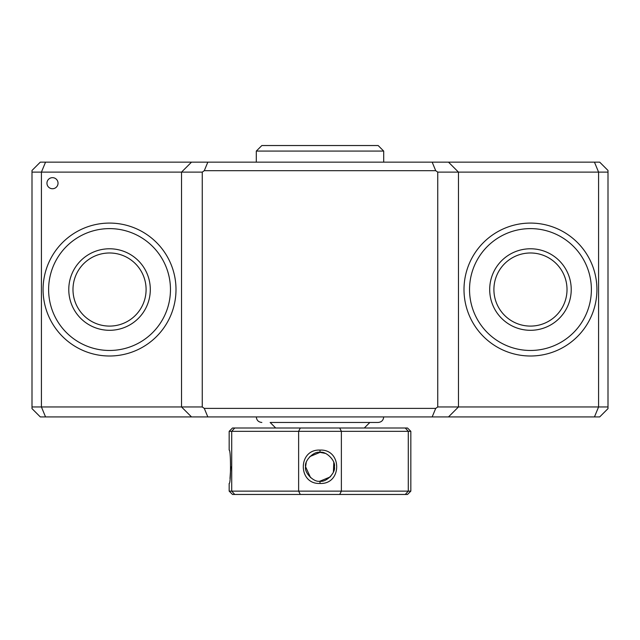 <?xml version="1.0" encoding="UTF-8"?>
<svg xmlns="http://www.w3.org/2000/svg" width="640" height="640" viewBox="0 0 640 640"><rect width="100%" height="100%" fill="white"/><g stroke="black" fill="none" stroke-linecap="round" stroke-linejoin="round"><path stroke-width="0.96" d="M58.032 183.2A5.536 5.536 0 0 0 52.496 177.664A5.536 5.536 0 0 0 46.952 183.2A5.536 5.536 0 0 0 52.496 188.736A5.536 5.536 0 0 0 58.032 183.2M109.536 356A66.464 66.464 0 0 1 43.08 289.536A66.464 66.464 0 0 1 109.536 223.08A66.464 66.464 0 0 1 176 289.536A66.464 66.464 0 0 1 109.536 356M109.536 228.616A60.92 60.92 0 0 0 48.616 289.536A60.92 60.92 0 0 0 109.536 350.464A60.92 60.92 0 0 0 170.464 289.536A60.92 60.92 0 0 0 109.536 228.616M530.464 356A66.464 66.464 0 0 1 464 289.536A66.464 66.464 0 0 1 530.464 223.08A66.464 66.464 0 0 1 596.92 289.536A66.464 66.464 0 0 1 530.464 356M530.464 228.616A60.92 60.92 0 0 0 469.536 289.536A60.92 60.92 0 0 0 530.464 350.464A60.92 60.92 0 0 0 591.384 289.536A60.92 60.92 0 0 0 530.464 228.616M530.464 330.304A40.76 40.76 0 0 1 489.696 289.536A40.76 40.76 0 0 1 530.464 248.776A40.76 40.76 0 0 1 571.224 289.536A40.76 40.76 0 0 1 530.464 330.304M530.464 326.096A36.552 36.552 0 0 1 493.904 289.536A36.552 36.552 0 0 1 530.464 252.984A36.552 36.552 0 0 0 493.904 289.536A36.552 36.552 0 0 0 530.464 326.096A36.552 36.552 0 0 0 567.016 289.536A36.552 36.552 0 0 0 530.464 252.984A36.552 36.552 0 0 1 567.016 289.536A36.552 36.552 0 0 1 530.464 326.096M109.536 330.304A40.76 40.76 0 0 1 68.776 289.536A40.76 40.76 0 0 1 109.536 248.776A40.76 40.76 0 0 1 150.304 289.536A40.76 40.76 0 0 1 109.536 330.304M109.536 326.096A36.552 36.552 0 0 1 72.984 289.536A36.552 36.552 0 0 1 109.536 252.984A36.552 36.552 0 0 0 72.984 289.536A36.552 36.552 0 0 0 109.536 326.096A36.552 36.552 0 0 0 146.096 289.536A36.552 36.552 0 0 0 109.536 252.984A36.552 36.552 0 0 1 146.096 289.536A36.552 36.552 0 0 1 109.536 326.096M437.744 172.12L437.744 406.952L435.712 408.392L204.288 408.392L202.256 406.952L202.256 172.12L204.288 170.68L435.712 170.68L437.744 172.12L458.464 172.12L458.464 406.952L598.584 406.952L598.584 172.12L458.464 172.12L448.496 162.152L45.544 162.152L41.416 172.12L41.416 406.952L181.536 406.952L181.536 172.12L32 172.12L32 408.616L40.304 416.92L594.456 416.92L598.584 406.952L608 406.952L608 170.464L599.696 162.152L448.496 162.152M608 172.12L598.584 172.12L594.456 162.152M45.544 162.152L40.304 162.152L32 170.464L32 172.12M191.504 162.152L181.536 172.12L202.256 172.12M32 406.952L41.416 406.952L45.544 416.92M202.256 406.952L181.536 406.952L191.504 416.92M435.712 408.392L432.176 416.92M204.288 408.392L207.824 416.92M204.288 170.68L207.824 162.152M435.712 170.68L432.176 162.152M437.744 406.952L458.464 406.952L448.496 416.92M594.456 416.92L599.696 416.92L608 408.616L608 406.952M320.016 450.088C342.256 448.984 342.248 484.576 320 483.448C297.744 484.544 297.728 448.984 320.016 450.088L320 452.368L309.808 456.6M320 483.448L320 481.168C325.952 482.744 335.96 472.672 334.4 466.768C335.96 460.856 325.944 450.792 320 452.368C314.008 450.808 304.04 460.896 305.6 466.776C304.04 472.664 314.04 482.736 320 481.168L330.176 476.96M229.992 478.56L230.816 466.768M330.192 476.944L332.936 473.088M333.4 472.04L333.792 462.632M325.288 453.376L320 452.368M320 428L339.696 428L341.376 431.32L298.624 431.32L300.304 428L320 428M275.696 428L270.152 422.464L378.152 422.464L270.152 422.464M364.304 428L369.848 422.464M339.696 494.464L341.376 491.136L410.832 491.136L407.504 494.464L232.496 494.464L229.168 491.136L298.624 491.136L298.624 431.32L231.72 431.32L234.736 428L300.304 428M234.736 494.464L231.72 491.136L231.72 431.32L229.168 431.32L232.496 428L234.736 428M339.696 428L405.264 428L408.28 431.32L341.376 431.32L341.376 491.136L298.624 491.136L300.304 494.464M405.264 428L407.504 428L410.832 431.32L408.28 431.32L408.28 491.136L405.264 494.464M229.168 431.32L229.168 450.088C230.952 448.992 230.968 484.552 229.168 483.448L229.168 491.136M306.208 462.64L305.6 466.76M305.6 466.784L310.576 477.656M256.304 151.08L261.848 145.536L378.152 145.536L383.696 151.08L256.304 151.08L256.304 162.152M410.832 491.136L410.832 431.32M383.696 151.08L383.696 162.152M383.696 416.92C383.368 420.288 381.52 422.136 378.152 422.464M256.304 416.92C256.632 420.288 258.48 422.136 261.848 422.464"/></g></svg>
